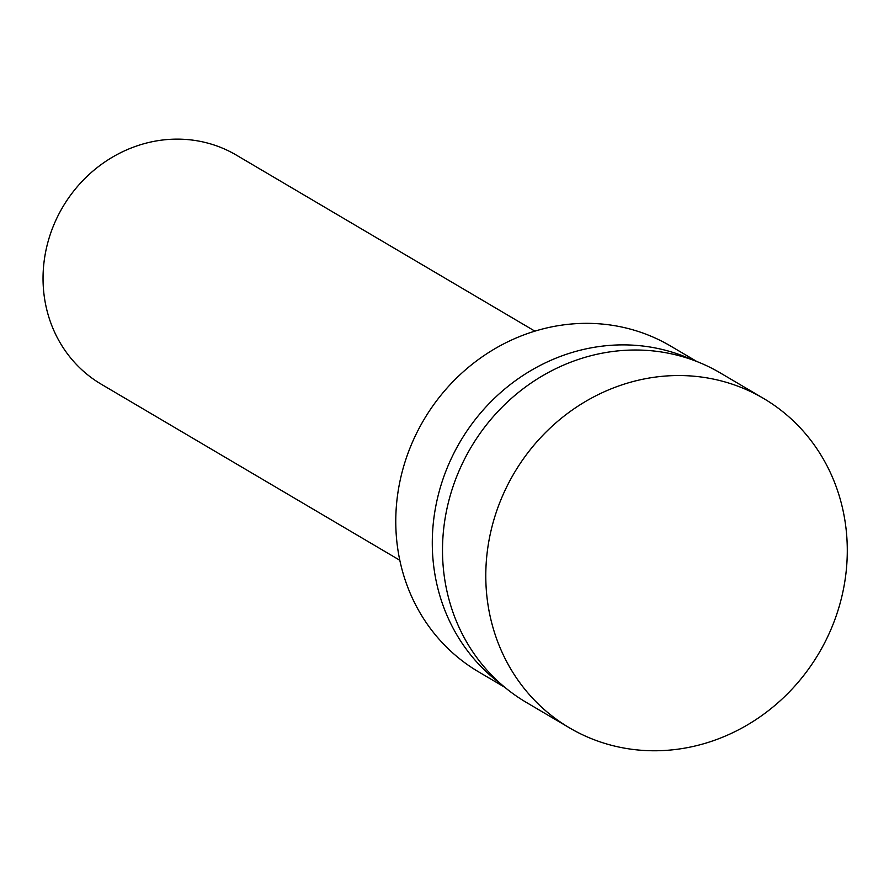 <?xml version="1.0" encoding="UTF-8"?>
<svg xmlns="http://www.w3.org/2000/svg" width="889" height="889" viewBox="0 0 889 889"><rect width="100%" height="100%" fill="white"/><g stroke="black" fill="none" stroke-linecap="round" stroke-linejoin="round"><path stroke-width="1.33" d="M534.9 331.153L236.33 155.097A132.983 123.127 120.5 0 0 229.34 151.297A132.983 123.127 120.5 0 0 60.596 210.837A132.983 123.127 120.5 0 0 101.235 384.204L399.806 560.259M696.876 361.534L670.606 346.043A189.09 175.077 120.5 0 0 660.671 340.643A189.09 175.077 120.5 0 0 420.73 425.298A189.09 175.077 120.5 0 0 478.515 671.806L504.785 687.297M692.12 359.756A189.09 175.077 120.5 0 0 460.269 441.533A189.09 175.077 120.5 0 0 500.929 683.997M763.629 398.483L720.346 372.969A191.168 177 120.5 0 0 710.311 367.501A191.168 177 120.5 0 0 467.736 453.101A191.168 177 120.5 0 0 526.155 702.31L569.438 727.824A191.168 177 120.5 0 0 819.002 653.059A191.168 177 120.5 0 0 763.629 398.483A191.168 177 120.5 0 0 753.594 393.027A191.168 177 120.5 0 0 511.019 478.615A191.168 177 120.5 0 0 569.438 727.824"/></g></svg>

